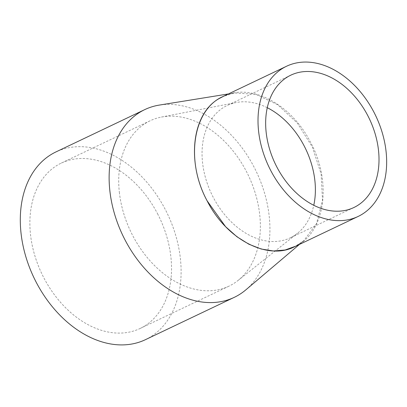 <?xml version="1.0" encoding="UTF-8"?>
<svg xmlns="http://www.w3.org/2000/svg" width="407" height="407" viewBox="0 0 407 407"><rect width="100%" height="100%" fill="white"/><g stroke="black" fill="none" stroke-linecap="round" stroke-linejoin="round"><path stroke-width="0.31" stroke-dasharray="2.04 1.53" d="M223.194 96.428C250.32 82.499 291.234 103.866 310.455 142.16C332.58 182.458 324.847 233.735 294.622 246.708L303.663 240.847L316.473 223.718L322.522 200.503L321.103 173.901L312.362 147.029L297.314 123.041L277.722 104.757L255.917 94.332L234.447 92.964L223.077 96.484M295.813 246.138L303.647 240.858M228.439 93.931L234.442 92.964L224.399 95.859M119.455 193.157A91.606 65.186 -115.5 0 1 150.132 120.772A91.606 65.186 -115.5 0 1 161.406 117.074A91.606 65.186 -115.5 0 1 246.352 171.367A91.606 65.186 -115.5 0 1 237.917 280.56A91.606 65.186 -115.5 0 1 230.56 285.358A91.606 65.186 -115.5 0 1 228.932 286.172A91.606 65.186 -115.5 0 1 159.61 270.299A91.606 65.186 -115.5 0 1 119.455 193.157M267.277 107.707A73.301 52.162 64.5 0 0 236.213 102.518A73.301 52.162 64.5 0 0 227.192 105.479A73.301 52.162 64.5 0 0 202.64 163.405A73.301 52.162 64.5 0 0 234.773 225.132A73.301 52.162 64.5 0 0 290.242 237.836A73.301 52.162 64.5 0 0 291.549 237.184A73.301 52.162 64.5 0 0 297.436 233.343A73.301 52.162 64.5 0 0 313.772 205.306M245.848 289.845A103.994 73.998 64.5 0 0 256.761 172.548A103.994 73.998 64.5 0 0 159.361 105.077M157.524 213.68A91.606 65.186 -115.5 0 1 140.105 328.49A91.606 65.186 -115.5 0 1 41.855 273.83A91.606 65.186 -115.5 0 1 61.304 163.09A91.606 65.186 -115.5 0 1 157.524 213.68M145.431 339.672A103.994 73.998 64.5 0 0 167.511 213.965A103.994 73.998 64.5 0 0 55.978 151.908M161.406 117.068L236.213 102.518M237.917 280.56L297.436 233.343M299.481 244.388L303.663 240.847M290.807 75.173L227.192 105.479M353.861 207.529L290.242 237.836M140.105 328.49L228.932 286.172M61.304 163.09L150.132 120.772"/><path stroke-width="0.61" d="M358.114 216.458A83.196 59.198 64.5 0 0 375.778 115.888A83.196 59.198 64.5 0 0 286.553 66.244A83.196 59.198 64.5 0 0 270.731 170.513A83.196 59.198 64.5 0 0 358.114 216.458L294.617 246.708C267.74 260.79 226.577 239.591 207.117 200.819C185.083 160.368 192.949 109.447 223.072 96.49L223.077 96.484M224.399 95.859L218.951 98.667C191.911 113.975 186.248 162.312 207.117 200.819L225.554 226.648L236.91 236.732L248.875 244.215L261.223 249.028L273.423 250.971L285.124 249.995L295.813 246.138M313.772 205.306A73.301 52.162 64.5 0 0 304.187 145.965A73.301 52.162 64.5 0 0 267.277 107.707M228.439 93.931L159.361 105.077A103.994 73.998 64.5 0 0 144.806 109.59A103.994 73.998 64.5 0 0 139.972 112.21A103.994 73.998 64.5 0 0 125.03 239.927A103.994 73.998 64.5 0 0 234.259 297.354A103.994 73.998 64.5 0 0 245.848 289.845M367.801 115.659A73.301 52.162 -115.5 0 1 353.861 207.529A73.301 52.162 -115.5 0 1 275.244 163.787A73.301 52.162 -115.5 0 1 290.807 75.173A73.301 52.162 -115.5 0 1 367.801 115.659M144.806 109.59L55.978 151.908A103.994 73.998 64.5 0 0 36.203 282.244A103.994 73.998 64.5 0 0 145.431 339.672L234.259 297.354M245.838 289.855L299.481 244.388M286.553 66.244L223.072 96.49"/></g></svg>
